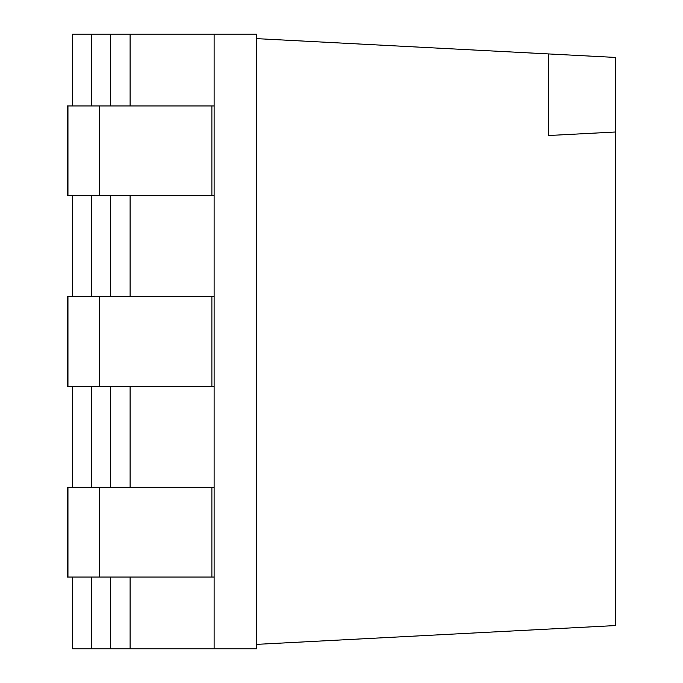 <?xml version="1.0" encoding="UTF-8"?>
<svg xmlns="http://www.w3.org/2000/svg" width="683" height="683" viewBox="0 0 683 683"><rect width="100%" height="100%" fill="white"/><g stroke="black" fill="none" stroke-linecap="round" stroke-linejoin="round"><path stroke-width="1.02" d="M548.398 53.923L615.699 57.449L615.699 131.998L548.398 135.524L548.398 53.923L256.748 38.641L256.748 644.359L615.699 625.551L615.699 131.998M214.129 34.15L256.748 34.15L256.748 648.85L214.129 648.85L214.129 34.15L72.637 34.15L72.637 105.942M214.129 648.85L72.637 648.85L72.637 577.058M72.637 487.32L72.637 386.365M72.637 296.635L72.637 195.679M110.672 648.85L110.672 577.058M110.672 487.32L110.672 386.365M110.672 296.635L110.672 195.679M110.672 105.942L110.672 34.15M67.95 386.365L67.95 296.635L67.301 296.635L67.301 386.365L214.129 386.365M67.95 577.058L67.95 487.32L67.301 487.32L67.301 577.058L214.129 577.058M67.95 105.942L67.95 195.679L67.301 195.679L67.301 105.942L214.129 105.942M67.95 296.635L214.129 296.635M99.709 296.635L99.709 386.365M67.95 487.32L214.129 487.32M99.709 487.32L99.709 577.058M67.95 195.679L214.129 195.679M99.709 195.679L99.709 105.942M130.112 648.85L130.112 577.058M130.112 487.32L130.112 386.365M130.112 296.635L130.112 195.679M130.112 105.942L130.112 34.15M91.65 648.85L91.65 577.058M91.65 487.32L91.65 386.365M91.65 296.635L91.65 195.679M91.65 105.942L91.65 34.15M211.884 296.635L211.884 386.365M211.884 487.32L211.884 577.058M211.884 195.679L211.884 105.942"/></g></svg>
